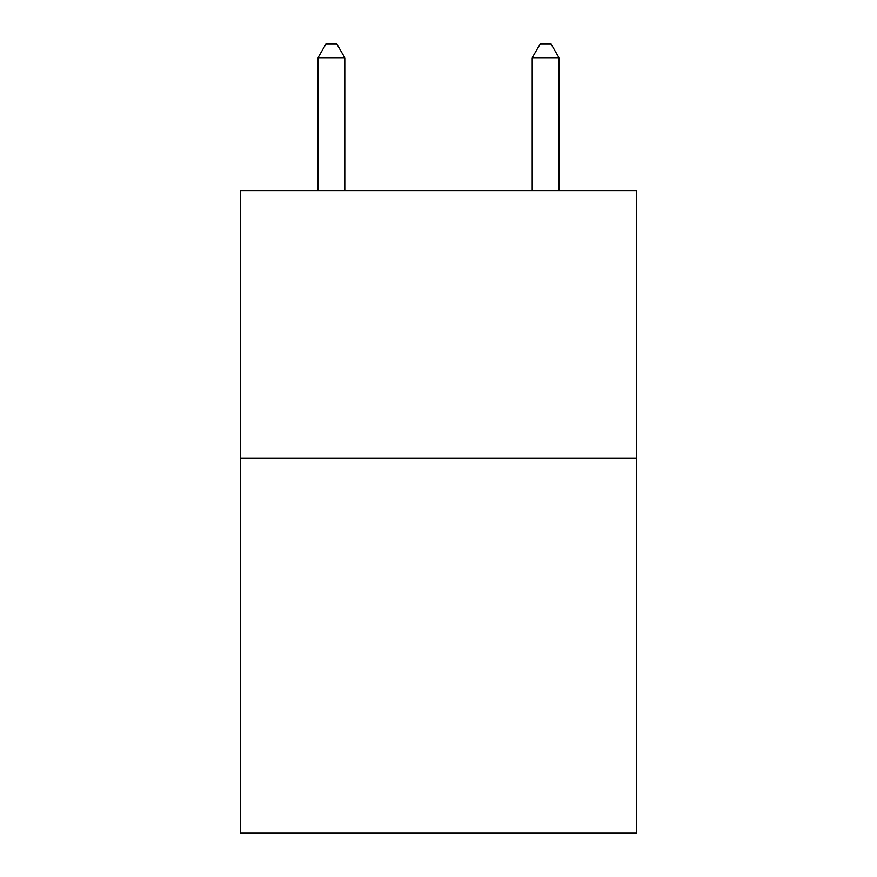 <?xml version="1.0" encoding="UTF-8"?>
<svg xmlns="http://www.w3.org/2000/svg" width="877" height="877" viewBox="0 0 877 877"><rect width="100%" height="100%" fill="white"/><g stroke="black" fill="none" stroke-linecap="round" stroke-linejoin="round"><path stroke-width="1.32" d="M636.625 458.309L636.625 833.15L240.375 833.15L240.375 190.572L636.625 190.572L636.625 458.309L240.375 458.309M344.793 190.572L344.793 57.772L318.011 57.772L318.011 190.572M318.011 57.772L326.047 43.85L336.757 43.85L344.793 57.772M558.989 190.572L558.989 57.772L532.207 57.772L532.207 190.572M532.207 57.772L540.243 43.85L550.953 43.85L558.989 57.772"/></g></svg>
